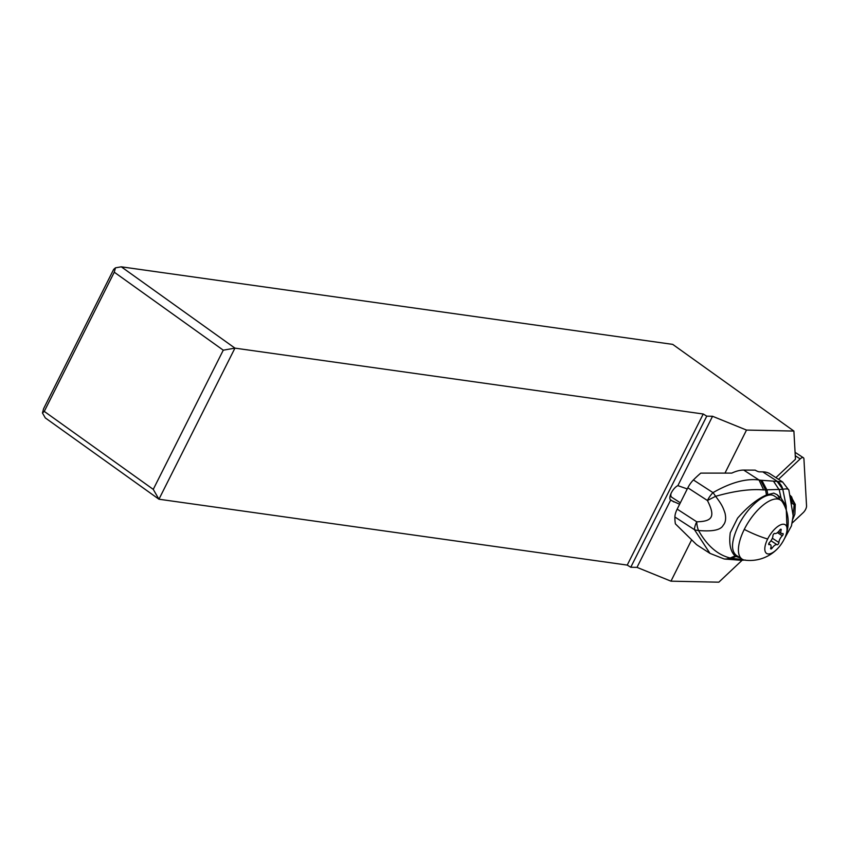 <?xml version="1.0" encoding="UTF-8"?>
<svg xmlns="http://www.w3.org/2000/svg" width="849" height="849" viewBox="0 0 849 849"><rect width="100%" height="100%" fill="white"/><g stroke="black" fill="none" stroke-linecap="round" stroke-linejoin="round"><path stroke-width="1.27" d="M803.186 512.669L792.223 522.984L803.186 512.669A5.476 2.314 -57 0 0 805.648 509.315A5.476 2.314 -57 0 1 803.186 512.669M806.55 505.94A5.476 2.314 -57 0 1 805.648 509.315A5.476 2.314 -57 0 0 806.55 505.94L803.929 458.959L806.55 505.94M800.183 458.916L778.512 479.314L800.183 458.916A5.476 2.314 -57 0 1 803.356 457.717A5.476 2.314 -57 0 1 803.929 458.959A5.476 2.314 -57 0 0 800.183 458.916L795.269 455.722M115.453 267.838L113.639 269.43L43.628 408.624L42.45 412.985L45.294 417.91L158.943 499.223L627.231 565.094L703.227 414.004L234.94 348.132L223.266 350.181L153.255 489.374L158.943 499.223L234.94 348.132L121.29 266.819L115.453 267.838L114.275 272.2L44.265 411.394L42.45 412.985M775.901 477.626L795.46 459.224L793.889 431.069L672.726 344.386L121.29 266.819M691.319 540.463L670.965 581.172L718.838 582.181L742.143 560.244M793.889 431.069L746.504 430.072L725.205 472.67M627.231 565.094L630.775 567.249L637.005 567.376L670.604 500.167L679.614 504.253M637.005 567.376L670.965 581.172M687.276 488.939L677.873 485.639A8.808 3.725 123 0 0 671.326 492.866A8.808 3.725 123 0 0 670.604 500.167M670.243 495.572L670.859 495.583M746.504 430.072L712.544 416.275L706.771 416.159L703.227 414.004M677.873 485.639L712.544 416.275M630.775 567.249L706.771 416.159M114.275 272.2L223.266 350.181M153.255 489.374L44.265 411.394M696.191 544.283A68.419 28.59 122.9 0 0 697.602 545.345L709.987 553.378L694.45 529.67A13.68 5.72 -57.1 0 1 696.742 521.795L677.184 509.124A13.68 5.72 122.9 0 0 674.891 516.999A68.419 28.59 122.9 0 0 675.401 523.875L696.191 544.283M743.544 559.831L740.657 560.266L724.611 559.013A13.68 10.634 99.2 0 1 724.293 558.96M742.928 559.587L731.647 558.302L735.956 556.477L735.085 555.925C730.448 551.5 728.835 543.795 730.257 532.801L737.579 518.177C747.608 506.704 757.234 498.957 766.477 494.967L773.768 493.12L777.164 494.734L781.08 498.161L786.153 505.93L782.799 489.332L776.803 480.99C779.87 482.964 781.887 485.745 782.852 489.321C786.864 488.515 788.891 488.928 788.954 490.563M741.113 558.26L735.956 556.477M735.085 555.925L730.236 558.005A13.68 10.634 99.2 0 1 724.611 559.013L723.985 558.907A13.68 10.496 -80.2 0 0 729.673 557.889L731.647 558.302L726.213 559.226M782.736 482.052L770.192 473.933A68.419 28.59 122.9 0 0 762.731 471.864L759.452 471.842A3.417 0.807 26.6 0 1 755.207 470.144L743.724 470.081L758.995 479.972C746.048 478.295 730.713 482.508 712.99 492.632A13.68 3.545 60.9 0 1 715.59 496.315C734.565 490.913 750.58 488.78 763.644 489.915L782.852 489.321M715.59 496.315C722.053 504.72 723.104 507.596 725.004 513.104C726.235 518.474 725.619 522.538 723.168 525.308C720.812 529.999 712.598 531.729 698.536 530.498L698.536 530.498A13.68 6.548 -92.6 0 1 696.742 521.795C712.852 521.477 715.442 516.394 707.419 500.496L715.59 496.315M729.673 557.889C717.352 554.63 706.973 545.504 698.536 530.498A13.68 8.172 -15.9 0 1 694.45 529.67L674.891 516.999M776.57 494.362A37.632 15.728 -57.1 0 1 779.615 499.467M774.447 496.103C766.997 490.457 747.767 506.174 738.397 525.584C731.435 540.537 730.671 550.417 736.115 555.246L742.1 559.13A35.234 14.9 -57 0 1 744.276 529.405A35.234 14.9 -57 0 1 780.518 500.05A35.234 14.9 -57 0 1 782.619 502.258A38.311 38.311 0 0 1 784.879 537.746A17.107 7.227 123 0 0 782.948 524.236A17.107 7.227 123 0 0 767.655 538.998A17.107 7.227 123 0 0 766.307 553.219A17.107 7.227 123 0 0 778.289 547.86A17.107 7.227 123 0 0 784.189 539.189A17.107 7.227 123 0 0 784.879 537.746M787.087 531.304L786.153 505.93M784.285 539.009L791.47 525.881L793.157 515.714L788.87 490.128L782.523 481.914L773.45 481.139L779.265 489.915L781.08 498.161M773.45 481.139L760.619 480.226L765.596 490.032L766.477 494.967M760.619 480.226L758.995 479.972L763.644 489.915M743.724 470.081A68.419 28.59 122.9 0 0 731.774 473.105L700.775 473.116A68.419 28.59 122.9 0 0 693.41 479.95L712.99 492.632A13.68 5.72 122.9 0 0 707.419 500.496L687.839 487.804L677.184 509.124M693.41 479.95A13.68 5.72 122.9 0 0 687.839 487.804M791.088 497.79L792.266 503.489L794.452 504.879L791.533 496.697M792.266 503.361L791.119 497.917M791.342 498.862L792.17 502.841M793.189 514.685L794.25 504.009M670.975 493.609A8.554 3.576 122.9 0 0 671.708 497.227L680.336 502.82M778.289 547.86A38.311 38.311 0 0 1 744.976 560.16A35.234 14.9 -57 0 1 742.1 559.13M782.927 534.881A1.56 0.658 123 0 0 783.022 533.565A1.56 0.658 123 0 0 782.682 533.543A5.752 2.43 -57 0 1 781.398 533.469A5.752 2.43 -57 0 1 781.122 530.147A1.56 0.658 123 0 0 781.048 529.245A1.56 0.658 123 0 0 779.69 530.126A5.752 2.43 -57 0 1 774.766 533.459A1.56 0.658 123 0 0 773.195 534.764A1.56 0.658 123 0 0 772.93 535.677A5.752 2.43 -57 0 1 771.974 539.051A5.752 2.43 -57 0 1 769.565 542.405A1.56 0.658 123 0 0 768.918 543.318A1.56 0.658 123 0 0 768.823 544.623A1.56 0.658 123 0 0 769.173 544.644A5.752 2.43 -57 0 1 770.457 544.718A5.752 2.43 -57 0 1 770.733 548.051A1.56 0.658 123 0 0 770.807 548.942A1.56 0.658 123 0 0 772.166 548.061A5.752 2.43 -57 0 1 777.079 544.729A1.56 0.658 123 0 0 778.66 543.424A1.56 0.658 123 0 0 778.915 542.511A5.752 2.43 -57 0 1 779.87 539.136A5.752 2.43 -57 0 1 782.279 535.783A1.56 0.658 123 0 0 782.927 534.881M670.137 499.52L673.873 501.95M767.804 494.521L766.987 490.128L761.893 480.396M776.803 480.99L762.731 471.864M767.655 538.998A38.311 8.999 -153.4 0 1 744.276 529.405M781.122 530.147L780.189 529.543M772.166 548.061L770.934 547.265M777.079 544.729L770.956 540.749M778.915 542.511L772.346 538.234M782.279 535.783L777.429 532.631M795.078 452.326L803.356 457.717M740.53 560.266L745.39 560.053M723.985 558.907L709.987 553.378M795.28 504.455L790.515 495.572M795.269 504.306L794.887 514.133L792.892 519.047M780.518 500.05L774.458 496.113M778.522 531.601L781.398 533.469M768.78 543.636L770.457 544.718"/></g></svg>
